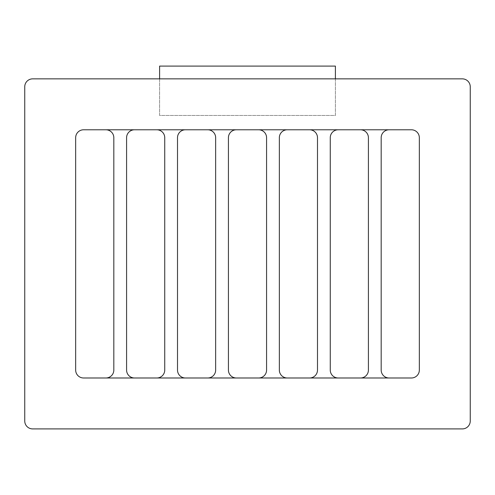 <?xml version="1.0" encoding="UTF-8"?>
<svg xmlns="http://www.w3.org/2000/svg" width="495" height="495" viewBox="0 0 495 495"><rect width="100%" height="100%" fill="white"/><g stroke="black" fill="none" stroke-linecap="round" stroke-linejoin="round"><path stroke-width="0.37" stroke-dasharray="2.48 1.86" d="M335.393 78.86L32.67 78.86A7.92 7.92 0 0 0 24.75 86.78L24.75 420.985A7.92 7.92 0 0 0 32.67 428.911L462.33 428.911A7.92 7.92 0 0 0 470.25 420.985L470.25 86.78A7.92 7.92 0 0 0 462.33 78.86L335.393 78.86L335.393 115.477L159.607 115.477L159.607 78.86M335.393 66.089L335.393 115.477L159.607 115.477L159.607 66.089L335.393 66.089M287.267 129.783L309.573 129.783A7.92 7.92 0 0 1 317.493 137.703L317.493 370.068A7.92 7.92 0 0 1 309.573 377.988L258.656 377.988A7.92 7.92 0 0 0 266.576 370.068L266.576 137.703A7.92 7.92 0 0 0 258.656 129.783L287.267 129.783A7.92 7.92 0 0 0 279.347 137.703L279.347 370.068A7.92 7.92 0 0 0 287.267 377.988M309.573 129.783L360.49 129.783A7.92 7.92 0 0 1 368.41 137.703L368.41 370.068A7.92 7.92 0 0 1 360.49 377.988L309.573 377.988M338.184 129.783A7.92 7.92 0 0 0 330.264 137.703L330.264 370.068A7.92 7.92 0 0 0 338.184 377.988M105.899 129.783A7.92 7.92 0 0 1 113.819 137.703L113.819 370.068A7.92 7.92 0 0 1 105.899 377.988L83.587 377.988A7.92 7.92 0 0 1 75.667 370.068L75.667 137.703A7.92 7.92 0 0 1 83.587 129.783L134.51 129.783A7.92 7.92 0 0 0 126.59 137.703L126.59 370.068A7.92 7.92 0 0 0 134.51 377.988L105.899 377.988M360.49 129.783L411.413 129.783A7.92 7.92 0 0 1 419.333 137.703L419.333 370.068A7.92 7.92 0 0 1 411.413 377.988L360.49 377.988M389.101 129.783A7.92 7.92 0 0 0 381.181 137.703L381.181 370.068A7.92 7.92 0 0 0 389.101 377.988M134.51 129.783L156.816 129.783A7.92 7.92 0 0 1 164.736 137.703L164.736 370.068A7.92 7.92 0 0 1 156.816 377.988L134.51 377.988M156.816 129.783L207.733 129.783A7.92 7.92 0 0 1 215.653 137.703L215.653 370.068A7.92 7.92 0 0 1 207.733 377.988L156.816 377.988M185.427 129.783A7.92 7.92 0 0 0 177.507 137.703L177.507 370.068A7.92 7.92 0 0 0 185.427 377.988M207.733 129.783L258.656 129.783M258.656 377.988L207.733 377.988M236.344 129.783A7.92 7.92 0 0 0 228.424 137.703L228.424 370.068A7.92 7.92 0 0 0 236.344 377.988"/><path stroke-width="0.74" d="M159.607 78.86L159.607 66.089L335.393 66.089L335.393 78.86M462.33 78.86L32.67 78.86A7.92 7.92 0 0 0 24.75 86.78L24.75 420.985A7.92 7.92 0 0 0 32.67 428.911L462.33 428.911A7.92 7.92 0 0 0 470.25 420.985L470.25 86.78A7.92 7.92 0 0 0 462.33 78.86M75.667 370.068L75.667 137.703A7.92 7.92 0 0 1 83.587 129.783L411.413 129.783A7.92 7.92 0 0 1 419.333 137.703L419.333 370.068A7.92 7.92 0 0 1 411.413 377.988L83.587 377.988A7.92 7.92 0 0 1 75.667 370.068M287.267 377.988A7.92 7.92 0 0 1 279.347 370.068L279.347 137.703A7.92 7.92 0 0 1 287.267 129.783M258.656 129.783A7.92 7.92 0 0 1 266.576 137.703L266.576 370.068A7.92 7.92 0 0 1 258.656 377.988M236.344 377.988A7.92 7.92 0 0 1 228.424 370.068L228.424 137.703A7.92 7.92 0 0 1 236.344 129.783M207.733 129.783A7.92 7.92 0 0 1 215.653 137.703L215.653 370.068A7.92 7.92 0 0 1 207.733 377.988M185.427 377.988A7.92 7.92 0 0 1 177.507 370.068L177.507 137.703A7.92 7.92 0 0 1 185.427 129.783M156.816 129.783A7.92 7.92 0 0 1 164.736 137.703L164.736 370.068A7.92 7.92 0 0 1 156.816 377.988M134.51 377.988A7.92 7.92 0 0 1 126.59 370.068L126.59 137.703A7.92 7.92 0 0 1 134.51 129.783M105.899 129.783A7.92 7.92 0 0 1 113.819 137.703L113.819 370.068A7.92 7.92 0 0 1 105.899 377.988M389.101 377.988A7.92 7.92 0 0 1 381.181 370.068L381.181 137.703A7.92 7.92 0 0 1 389.101 129.783M360.49 129.783A7.92 7.92 0 0 1 368.41 137.703L368.41 370.068A7.92 7.92 0 0 1 360.49 377.988M338.184 377.988A7.92 7.92 0 0 1 330.264 370.068L330.264 137.703A7.92 7.92 0 0 1 338.184 129.783M309.573 129.783A7.92 7.92 0 0 1 317.493 137.703L317.493 370.068A7.92 7.92 0 0 1 309.573 377.988"/></g></svg>
